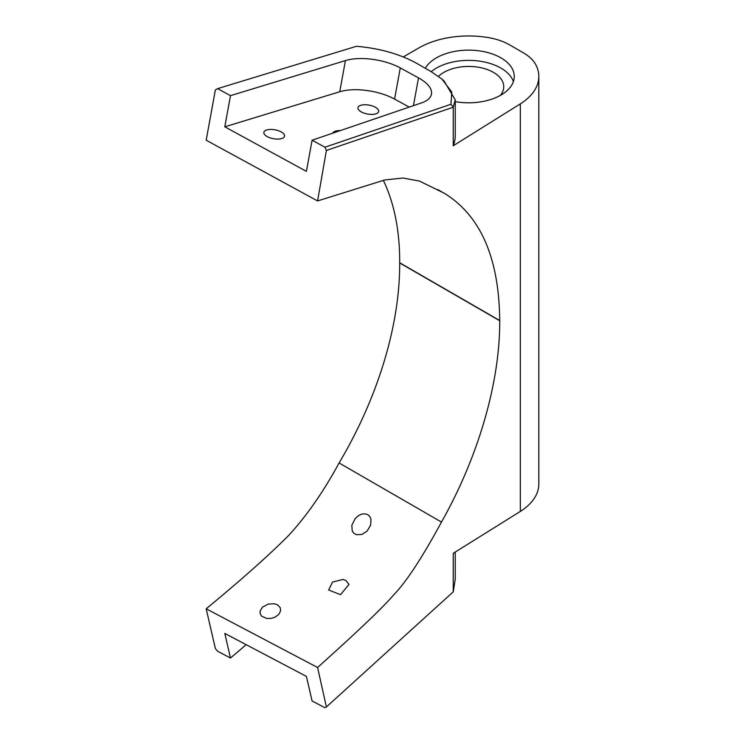 <?xml version="1.0" encoding="UTF-8"?>
<svg xmlns="http://www.w3.org/2000/svg" width="745" height="745" viewBox="0 0 745 745"><rect width="100%" height="100%" fill="white"/><g stroke="black" fill="none" stroke-linecap="round" stroke-linejoin="round"><path stroke-width="1.12" d="M431.197 71.688A45.603 26.326 180 0 1 500.91 68.084A45.603 26.326 180 0 1 513.398 81.587M438.479 76.381A35.08 20.255 180 0 1 493.469 72.377A35.08 20.255 180 0 1 503.741 86.699A35.08 20.255 180 0 1 500.323 95.416M425.311 68.289A45.603 26.326 180 0 1 500.91 57.849A45.603 26.326 180 0 1 514.264 76.474A45.603 26.326 180 0 1 455.242 101.637M455.242 552.054L455.242 579.293L453.239 591.837L453.239 553.302L520.327 511.424A70.16 40.509 0 0 0 538.821 484.017L538.821 76.474A70.16 40.509 180 0 1 520.327 103.881L453.239 145.759L453.249 107.187L450.967 104.263L324.95 147.221L326.394 150.462L453.239 107.224M383.312 180.29A278.351 160.706 120 0 1 399.702 262.771L399.702 262.976A278.351 160.706 -60 0 1 339.096 462.962C323.395 491.914 306.409 516.257 288.138 535.99C267.995 556.115 240.672 580.383 206.179 608.795L215.38 648.523L217.624 651.251L230.484 658.021L246.176 644.686M326.394 150.462L317.584 200.936L206.179 140.209L215.38 89.856L217.624 88.636L356.464 46.283C379.969 48.36 400.261 54.161 417.321 63.679L431.495 71.865L441.934 79.1L451.759 92.007L450.967 104.263M403.278 56.937L419.053 47.829A70.16 40.509 180 0 1 488.05 37.539A50.111 28.934 180 0 1 509.636 44.886L523.363 52.811A50.111 28.934 180 0 1 536.083 65.271A70.16 40.509 180 0 1 538.821 76.474M453.239 591.837L326.394 706.968L317.584 667.492C372.128 618.564 386.851 602.789 393.826 594.771C406.314 581.854 422.192 557.623 441.478 522.068C478.523 456.48 500.053 382.027 499.718 320.722L499.718 320.518C499.113 258.105 480.655 215.687 444.318 193.244L419.482 181.082L403.054 178.027L384.765 179.964L317.584 200.936M453.239 145.759A75.171 43.396 0 0 0 455.242 135.804L455.242 99.858M453.249 107.187L455.214 99.858L444.011 80.87L441.934 79.1M326.394 706.968L324.95 707.75L312.099 700.98L306.4 676.395L224.794 633.427L230.484 658.021M342.942 579.442L332.494 582.078L328.657 590.012L340.549 594.678L348.967 584.425L345.922 580.495L342.942 579.442M355.132 518.753L351.845 525.206L352.217 530.971L353.782 533.215L356.464 534.714L362.005 534.426L367.155 531.027L370.665 525.057L370.973 519.218L369.511 516.136L367.788 514.655C363.327 512.886 359.109 514.246 355.132 518.753M274.439 603.767L268.256 604.055L262.519 607.128L260.117 610.984L260.182 613.861L261.821 616.339L266.971 618.508L271.264 618.369L275.091 617.13L278.723 614.467L280.614 610.872L280.241 607.697L277.671 604.959L274.439 603.767M317.584 667.492L206.179 608.795M339.096 462.962L441.478 522.068M332.736 133.169A10.523 4.517 -169.6 0 1 340.26 130.608M375.554 107.364A10.523 4.517 -169.6 0 1 378.665 111.461A10.523 4.517 -169.6 0 1 367.499 114.022A10.523 4.517 -169.6 0 1 357.963 107.68A10.523 4.517 -169.6 0 1 364.65 104.747A10.523 4.517 -169.6 0 1 375.554 107.364M281.452 132.051A10.523 4.517 -169.6 0 1 284.562 136.149A10.523 4.517 -169.6 0 1 273.396 138.7A10.523 4.517 -169.6 0 1 263.86 132.368A10.523 4.517 -169.6 0 1 270.547 129.434A10.523 4.517 -169.6 0 1 281.452 132.051M421.391 102.95L312.099 140.209L306.4 171.369L224.794 126.818L230.484 95.658L345.429 60.596A40.09 17.219 -169.6 0 1 400.279 67.925L418.513 77.88A40.09 17.219 -169.6 0 1 431.457 94.121A40.09 17.219 -169.6 0 1 421.391 102.95M224.794 126.818L339.739 91.756A40.09 17.219 -169.6 0 1 394.58 99.094L409.238 107.094M312.099 140.209L324.95 147.221M217.624 88.636L230.484 95.658M437.837 189.575L441.478 191.67M520.327 511.424L520.327 103.881M399.702 262.976L499.718 320.722M399.702 262.771L499.718 320.518M418.513 77.88L413.438 105.66M400.279 67.925L394.58 99.094M345.429 60.596L339.739 91.756"/></g></svg>
